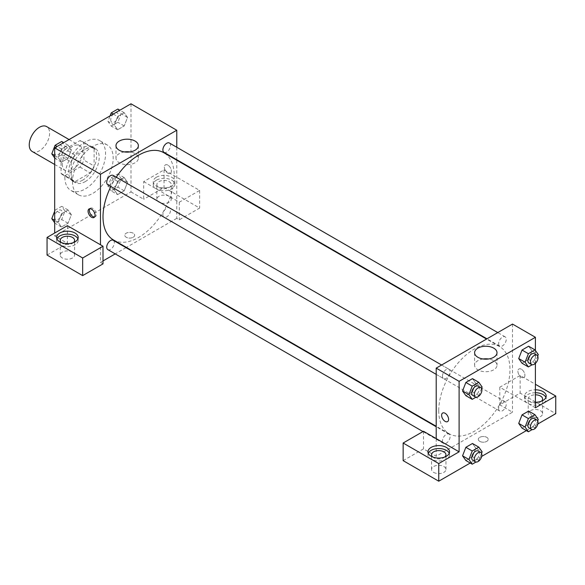 <?xml version="1.0" encoding="UTF-8"?>
<svg xmlns="http://www.w3.org/2000/svg" width="585" height="585" viewBox="0 0 585 585"><rect width="100%" height="100%" fill="white"/><g stroke="black" fill="none" stroke-linecap="round" stroke-linejoin="round"><path stroke-width="0.44" stroke-dasharray="2.92 2.19" d="M32.233 151.508A14.391 8.307 120 0 0 46.617 143.201A14.391 8.307 120 0 0 46.617 126.587M62.317 164.012A14.391 8.307 120 0 0 65.293 170.593A14.391 8.307 120 0 0 79.684 162.286A14.391 8.307 120 0 0 79.684 145.672A14.391 8.307 120 0 0 68.599 149.533A14.391 8.307 120 0 0 62.317 164.012M65.03 149.226L79.955 140.612A19.32 11.159 120 0 1 82.149 141.402A19.32 11.159 120 0 1 83.933 142.908L83.933 160.144A19.32 11.159 120 0 1 79.955 167.047L65.03 175.661A19.32 11.159 120 0 1 62.829 174.871A19.32 11.159 120 0 1 61.045 173.357L61.045 156.129A19.32 11.159 120 0 1 65.03 149.226L75.202 155.098L90.127 146.484L79.955 140.612M79.955 167.047L90.127 172.919L75.202 181.533L65.03 175.661M61.045 173.357L71.216 179.237L71.216 162.001L61.045 156.129M71.216 179.237A19.32 11.159 120 0 0 73.001 180.743A19.32 11.159 120 0 0 75.202 181.533M90.127 172.919A19.32 11.159 120 0 0 94.112 166.016L83.933 160.144M90.127 146.484A19.32 11.159 120 0 1 92.328 147.274A19.32 11.159 120 0 1 94.112 148.787L94.112 166.016M75.202 155.098A19.32 11.159 120 0 0 71.216 162.001M82.66 180.165A19.78 11.422 -60 0 1 72.774 181.145A19.78 11.422 -60 0 1 72.774 158.301A19.78 11.422 -60 0 1 92.554 146.879A19.78 11.422 -60 0 1 95.589 162.732A19.78 11.422 -60 0 1 82.66 180.165M85.205 181.628A19.78 11.422 120 0 0 98.134 164.195A19.78 11.422 120 0 0 95.099 148.341A19.78 11.422 120 0 0 79.852 153.643A19.78 11.422 120 0 0 71.216 173.555A19.78 11.422 120 0 0 75.311 182.608A19.78 11.422 120 0 0 85.205 181.628M94.112 148.787L83.933 142.908M64.862 177.226A28.775 16.614 120 0 0 70.822 190.396A28.775 16.614 120 0 0 99.596 173.782A28.775 16.614 120 0 0 99.596 140.554A28.775 16.614 120 0 0 77.417 148.268A28.775 16.614 120 0 0 64.862 177.226M72.489 181.628A28.775 16.614 120 0 0 78.448 194.805A28.775 16.614 120 0 0 107.223 178.191A28.775 16.614 120 0 0 107.223 144.963A28.775 16.614 120 0 0 85.052 152.67A28.775 16.614 120 0 0 72.489 181.628M61.454 213.817L68.057 210L71.363 214.702L68.057 223.221L61.454 227.038L58.149 222.337L61.454 213.817L68.057 210L71.37 214.695L68.05 223.221L61.454 227.038L58.142 222.344L61.462 213.817L55.092 210.147L61.703 206.329L65.008 211.031L61.703 219.55L55.092 223.36L54.683 222.783M54.683 155.486L58.149 157.489L61.454 148.97L68.057 145.153L71.363 149.855L68.05 158.374L61.454 162.184L58.149 157.489L61.462 148.97L68.057 145.153L71.37 149.848M61.703 141.482L65.008 146.184L71.363 149.855L68.057 158.374L61.454 162.184L58.142 157.497M111.252 190.937L107.947 186.242L111.252 177.723L117.863 173.906L121.168 178.608L117.863 187.127L111.252 190.937L117.614 194.615L114.309 189.913L117.614 181.394L124.217 177.577L127.523 182.279L124.217 190.798L117.614 194.615L124.217 190.798L127.53 182.279L124.21 177.591L117.614 181.394L114.302 189.913L117.622 194.6M130.989 103.801L130.989 191.909L54.683 235.967L54.683 233.027M117.614 116.547L124.217 112.729L127.523 117.431L124.217 125.951L117.614 129.76L114.309 125.066L117.614 116.547L124.217 112.729L127.53 117.424L124.21 125.951L117.614 129.76L114.302 125.073L117.622 116.547L113.263 114.038M167.873 165.109A4.943 2.859 -120 0 0 165.394 164.868A4.943 2.859 -120 0 0 165.394 170.579A4.943 2.859 -120 0 0 170.345 173.431A4.943 2.859 -120 0 0 171.098 169.467A4.943 2.859 -120 0 0 167.873 165.109A4.943 2.859 60 0 1 171.098 169.467A4.943 2.859 60 0 1 170.337 173.431A4.943 2.859 60 0 1 165.394 170.579A4.943 2.859 60 0 1 165.394 164.868A4.943 2.859 60 0 1 167.866 165.109M143.705 181.628L179.317 202.191L199.661 190.439L164.056 169.884L143.705 181.628L143.705 199.251L130.989 191.909M176.772 147.266L176.772 159.727M176.772 160.195L176.772 218.344L179.317 219.814L199.661 208.063L164.056 187.507L143.705 199.251M156.422 177.226A10.793 6.23 180 0 1 168.188 175.873A10.793 6.23 180 0 1 174.842 181.628A10.793 6.23 180 0 1 164.056 187.858A10.793 6.23 180 0 1 153.263 181.628A10.793 6.23 180 0 1 156.422 177.226M156.422 180.165A10.793 6.23 0 0 0 153.263 184.567A10.793 6.23 0 0 0 164.056 190.798A10.793 6.23 0 0 0 174.842 184.567A10.793 6.23 0 0 0 168.188 178.813A10.793 6.23 0 0 0 156.422 180.165M169.138 181.628A7.195 4.153 180 0 1 171.251 184.567A7.195 4.153 180 0 1 166.805 188.407A7.195 4.153 180 0 1 158.966 187.507A7.195 4.153 180 0 1 156.86 184.567A7.195 4.153 180 0 1 161.299 180.728A7.195 4.153 180 0 1 169.138 181.628M158.966 202.191A7.195 4.153 180 0 1 156.86 199.251A7.195 4.153 180 0 1 164.056 195.097A7.195 4.153 180 0 1 171.251 199.251A7.195 4.153 180 0 1 166.805 203.09A7.195 4.153 180 0 1 158.966 202.191M164.056 169.884L164.056 187.507M199.661 190.439L199.661 208.063M179.317 202.191L179.317 219.814M124.459 151.924A11.203 6.464 0 0 0 115.976 158.199A11.203 6.464 0 0 0 127.172 164.663A11.203 6.464 0 0 0 138.374 158.199A11.203 6.464 0 0 0 135.091 153.628A11.203 6.464 0 0 0 129.885 151.924M67.399 225.686L67.399 243.309L54.683 235.967M94.595 216.969A4.943 2.859 -120 0 0 95.318 216.742A4.943 2.859 -120 0 0 95.318 211.039A4.943 2.859 -120 0 0 90.375 208.18A4.943 2.859 -120 0 0 89.819 208.699M56.913 238.899A10.793 6.23 0 0 0 56.613 240.369A10.793 6.23 0 0 0 67.399 246.599A10.793 6.23 0 0 0 78.193 240.369A10.793 6.23 0 0 0 77.893 238.899M73.498 242.57A7.195 4.153 180 0 1 62.317 243.309A7.195 4.153 180 0 1 61.301 242.57M62.317 257.992A7.195 4.153 180 0 1 60.211 255.053A7.195 4.153 180 0 1 67.399 250.899A7.195 4.153 180 0 1 74.595 255.053A7.195 4.153 180 0 1 70.156 258.892A7.195 4.153 180 0 1 62.317 257.992M67.399 243.309L47.056 255.053M103.011 263.864L100.466 262.394L100.466 244.779M133.212 237.247A4.943 2.852 0 0 0 134.66 235.228A4.943 2.852 0 0 0 129.716 232.377A4.943 2.852 0 0 0 124.773 235.228A4.943 2.852 0 0 0 127.823 237.868A4.943 2.852 0 0 0 133.212 237.247A4.943 2.852 180 0 1 127.823 237.868A4.943 2.852 180 0 1 124.773 235.228A4.943 2.852 180 0 1 129.716 232.369A4.943 2.852 180 0 1 134.66 235.228A4.943 2.852 180 0 1 133.212 237.247M176.772 218.344L126.411 247.418M126.009 247.652L115.216 253.883M103.011 260.932L100.466 262.394M162.886 214.732A5.397 3.115 120 0 0 164.005 217.203A5.397 3.115 120 0 0 169.394 214.088A5.397 3.115 120 0 0 169.394 207.858A5.397 3.115 120 0 0 165.241 209.298A5.397 3.115 120 0 0 162.886 214.732M107.845 249.627A5.397 3.115 120 0 0 113.234 246.512A5.397 3.115 120 0 0 113.234 240.281M164.005 152.356A5.397 3.115 120 0 0 169.394 149.241A5.397 3.115 120 0 0 169.394 143.011M107.845 184.78A5.397 3.115 120 0 0 113.234 181.664A5.397 3.115 120 0 0 113.234 175.434M113.439 239.93A50.361 29.074 120 0 0 163.8 210.856A50.361 29.074 120 0 0 163.8 152.707M116.283 177.189A50.361 29.074 120 0 0 110.887 186.535M438.75 410.714A50.361 29.074 120 0 0 449.178 433.763A50.361 29.074 120 0 0 499.539 404.688A50.361 29.074 120 0 0 499.539 346.539A50.361 29.074 120 0 0 460.731 360.031A50.361 29.074 120 0 0 438.75 410.714M442.465 376.14A5.397 3.115 -60 0 1 444.819 370.714A5.397 3.115 -60 0 1 448.973 369.267A5.397 3.115 -60 0 1 450.092 371.738A5.397 3.115 -60 0 1 447.737 377.164A5.397 3.115 -60 0 1 443.584 378.612A5.397 3.115 -60 0 1 442.465 376.14M498.625 408.571A5.397 3.115 120 0 0 499.744 411.036A5.397 3.115 120 0 0 505.133 407.921A5.397 3.115 120 0 0 505.133 401.69A5.397 3.115 120 0 0 500.979 403.138A5.397 3.115 120 0 0 498.625 408.571M442.465 440.995A5.397 3.115 120 0 0 443.584 443.459A5.397 3.115 120 0 0 448.973 440.344A5.397 3.115 120 0 0 448.973 434.114A5.397 3.115 120 0 0 444.819 435.562A5.397 3.115 120 0 0 442.465 440.995M498.625 343.717A5.397 3.115 120 0 0 499.744 346.188A5.397 3.115 120 0 0 505.133 343.073A5.397 3.115 120 0 0 505.133 336.843A5.397 3.115 120 0 0 500.979 338.291A5.397 3.115 120 0 0 498.625 343.717M436.205 438.611L436.205 456.234L512.511 412.184L499.795 404.835L520.138 393.091L555.75 413.646M512.511 324.068L512.511 412.184M479.766 441.368A4.943 2.852 0 0 0 485.155 441.982A4.943 2.852 0 0 0 488.204 439.35A4.943 2.852 0 0 0 483.261 436.49A4.943 2.852 0 0 0 478.318 439.35A4.943 2.852 0 0 0 479.766 441.368M530.317 416.586A7.195 4.153 0 0 0 538.156 417.485A7.195 4.153 0 0 0 542.595 413.646A7.195 4.153 0 0 0 535.399 409.493A7.195 4.153 0 0 0 528.211 413.646A7.195 4.153 0 0 0 530.317 416.586M433.66 472.387A7.195 4.153 0 0 0 441.499 473.287A7.195 4.153 0 0 0 445.945 469.448A7.195 4.153 0 0 0 438.75 465.294A7.195 4.153 0 0 0 431.554 469.448A7.195 4.153 0 0 0 433.66 472.387M470.216 463.035L481.704 456.402M526.376 430.611L537.864 423.979M403.138 460.636L423.489 448.892L436.205 456.234M479.766 441.361A4.943 2.852 180 0 1 478.318 439.342A4.943 2.852 180 0 1 483.261 436.49A4.943 2.852 180 0 1 488.204 439.342A4.943 2.852 180 0 1 485.155 441.982A4.943 2.852 180 0 1 479.766 441.361M541.498 401.164A7.195 4.153 180 0 1 530.317 401.902A7.195 4.153 180 0 1 528.211 398.963A7.195 4.153 180 0 1 535.399 394.809M535.399 392.732A10.793 6.23 0 0 0 527.772 394.561A10.793 6.23 0 0 0 524.613 398.963A10.793 6.23 0 0 0 535.399 405.193A10.793 6.23 0 0 0 546.193 398.963A10.793 6.23 0 0 0 545.893 397.493M535.399 402.261A10.793 6.23 180 0 1 524.613 396.03A10.793 6.23 180 0 1 527.772 391.621A10.793 6.23 180 0 1 535.399 389.8M444.849 456.965A7.195 4.153 180 0 1 433.66 457.704A7.195 4.153 180 0 1 432.651 456.965M428.264 453.295A10.793 6.23 0 0 0 427.957 454.764A10.793 6.23 0 0 0 438.75 460.995A10.793 6.23 0 0 0 449.543 454.764A10.793 6.23 0 0 0 449.236 453.295M423.489 431.269L423.489 448.892M535.399 407.774L499.795 387.219L520.138 375.468L535.399 384.279M520.138 375.468L520.138 393.091M499.795 387.219L499.795 404.835M518.719 423.394L522.032 414.882M531.941 415.767L528.635 411.065L531.948 415.759L528.628 424.279L522.025 428.096L528.635 424.279L531.941 415.767L538.295 419.438M531.948 350.905L528.635 346.218L531.941 350.92L528.628 359.431L522.025 363.248L528.635 359.431L531.941 350.92L538.295 354.59M518.719 358.546L522.032 350.035M475.788 383.336L472.475 378.641L475.78 383.343L472.468 391.855L465.865 395.672L472.475 391.855L475.78 383.343L482.135 387.014M462.559 390.97L465.872 382.458M462.559 455.817L465.872 447.306M475.78 448.19L472.475 443.488L475.788 448.183L472.468 456.702L465.865 460.519L472.475 456.702L475.78 448.19L482.135 451.861M535.399 350.473L535.399 363.387M483.093 358.978A11.203 6.464 0 0 0 474.603 365.252A11.203 6.464 0 0 0 485.806 371.716A11.203 6.464 0 0 0 497.001 365.252A11.203 6.464 0 0 0 493.725 360.682A11.203 6.464 0 0 0 488.519 358.978M447.584 421.602L447.584 421.602A4.943 2.859 -120 0 0 447.584 415.891A4.943 2.859 -120 0 0 442.64 413.032L442.64 413.032M521.41 369.23A4.943 2.859 -120 0 0 518.939 368.981A4.943 2.859 -120 0 0 518.939 374.692A4.943 2.859 -120 0 0 523.889 377.552A4.943 2.859 -120 0 0 524.643 373.588A4.943 2.859 -120 0 0 521.41 369.23A4.943 2.859 60 0 1 524.643 373.588A4.943 2.859 60 0 1 523.882 377.552A4.943 2.859 60 0 1 518.939 374.692A4.943 2.859 60 0 1 518.939 368.981A4.943 2.859 60 0 1 521.41 369.23M481.557 388.498L478.83 395.526L475.963 397.186M472.834 395.504A5.397 3.115 120 0 0 478.223 392.389A5.397 3.115 120 0 0 478.223 386.159M478.83 395.526L472.475 391.855M537.717 356.075L534.99 363.102L532.123 364.762M528.994 363.08A5.397 3.115 120 0 0 534.383 359.965A5.397 3.115 120 0 0 534.383 353.735M534.99 363.102L528.635 359.431M481.557 453.346L478.83 460.38L475.963 462.033M472.834 460.351A5.397 3.115 120 0 0 478.223 457.236A5.397 3.115 120 0 0 478.223 451.006M478.83 460.38L472.475 456.702M537.717 420.922L534.99 427.949L532.123 429.609M528.994 427.928A5.397 3.115 120 0 0 534.383 424.812A5.397 3.115 120 0 0 534.383 418.582M534.99 427.949L528.635 424.279M65.008 146.184L61.703 154.703L55.092 158.513L54.683 157.935M54.58 152.202A5.397 3.115 120 0 0 55.699 154.674A5.397 3.115 120 0 0 61.096 151.559A5.397 3.115 120 0 0 61.096 145.329A5.397 3.115 120 0 0 56.935 146.769A5.397 3.115 120 0 0 54.58 152.202M68.057 158.374L61.703 154.703M61.454 162.184L55.092 158.513M61.454 148.97L57.103 146.462M68.057 145.153L63.714 142.645M54.566 152.188A5.397 3.115 120 0 0 55.677 154.659A5.397 3.115 120 0 0 61.074 151.544A5.397 3.115 120 0 0 61.074 145.314A5.397 3.115 120 0 0 56.92 146.762A5.397 3.115 120 0 0 54.566 152.188M117.863 109.059L121.168 113.761L117.863 122.28L111.252 126.089L107.947 121.395L110.097 115.867M110.74 119.779A5.397 3.115 120 0 0 111.859 122.25A5.397 3.115 120 0 0 117.256 119.135A5.397 3.115 120 0 0 117.256 112.905A5.397 3.115 120 0 0 113.095 114.346A5.397 3.115 120 0 0 110.74 119.779M127.523 117.431L121.168 113.761M124.217 125.951L117.863 122.28M117.614 129.76L111.252 126.089M114.309 125.066L107.947 121.395M124.217 112.729L119.874 110.221M110.726 119.764A5.397 3.115 120 0 0 111.837 122.236A5.397 3.115 120 0 0 117.234 119.121A5.397 3.115 120 0 0 117.234 112.89A5.397 3.115 120 0 0 113.08 114.338A5.397 3.115 120 0 0 110.726 119.764M54.683 211.2L55.092 210.147M54.58 217.05A5.397 3.115 120 0 0 55.699 219.521A5.397 3.115 120 0 0 61.096 216.406A5.397 3.115 120 0 0 61.096 210.176A5.397 3.115 120 0 0 56.935 211.624A5.397 3.115 120 0 0 54.58 217.05M71.363 214.702L65.008 211.031M68.057 223.221L61.703 219.55M61.454 227.038L55.092 223.36M58.149 222.337L54.683 220.333M68.057 210L61.703 206.329M54.566 217.042A5.397 3.115 120 0 0 55.677 219.507A5.397 3.115 120 0 0 61.074 216.392A5.397 3.115 120 0 0 61.074 210.161A5.397 3.115 120 0 0 56.92 211.609A5.397 3.115 120 0 0 54.566 217.042M110.74 184.626A5.397 3.115 120 0 0 111.859 187.098A5.397 3.115 120 0 0 117.256 183.982A5.397 3.115 120 0 0 117.256 177.752A5.397 3.115 120 0 0 113.095 179.2A5.397 3.115 120 0 0 110.74 184.626M127.523 182.279L121.168 178.608M124.217 190.798L117.863 187.127M114.309 189.913L107.947 186.242M117.614 181.394L111.252 177.723M124.217 177.577L117.863 173.906M110.726 184.619A5.397 3.115 120 0 0 111.837 187.083A5.397 3.115 120 0 0 117.234 183.968A5.397 3.115 120 0 0 117.234 177.738A5.397 3.115 120 0 0 113.08 179.185A5.397 3.115 120 0 0 110.726 184.619M54.683 164.473L65.293 170.593M69.074 139.552L79.684 145.672M95.099 148.341L92.554 146.879M75.311 182.608L72.774 181.145M92.328 147.274L82.149 141.402M73.001 180.743L62.829 174.871M107.223 144.963L99.596 140.554M78.448 194.805L70.822 190.396M153.263 181.628L153.263 184.567M174.842 181.628L174.842 184.567M171.251 199.251L171.251 184.567M156.86 199.251L156.86 184.567M115.976 145.65L115.976 158.199M138.374 145.65L138.374 158.199M94.039 217.488L95.318 216.742M89.096 208.918L90.375 208.18M56.613 237.43L56.613 240.369M78.193 237.43L78.193 240.369M74.595 255.053L74.595 240.369M60.211 255.053L60.211 240.369M499.539 346.539L486.566 339.051M449.178 433.763L436.205 426.275M436.205 374.356L443.584 378.612M441.602 365.011L448.973 369.267M505.133 401.69L169.394 207.858M499.744 411.036L164.005 217.203M448.973 434.114L436.205 426.743M443.584 443.459L422.977 431.569M505.133 336.843L497.762 332.587M499.744 346.188L486.969 338.817M542.595 413.646L542.595 398.963M528.211 413.646L528.211 398.963M524.613 396.03L524.613 398.963M546.193 396.03L546.193 398.963M445.945 469.448L445.945 454.764M431.554 469.448L431.554 454.764M427.957 451.832L427.957 454.764M449.543 451.832L449.543 454.764M474.603 352.704L474.603 365.252M497.001 352.704L497.001 365.252"/><path stroke-width="0.88" d="M69.074 139.552L46.617 126.587A14.391 8.307 120 0 0 35.531 130.44A14.391 8.307 120 0 0 29.25 144.919A14.391 8.307 120 0 0 32.233 151.508L54.683 164.473M54.683 233.027L54.683 147.859L130.989 103.801L176.772 130.236L176.772 147.266M176.772 159.727L176.772 160.195M135.091 141.08A11.203 6.464 180 0 1 138.374 145.65A11.203 6.464 180 0 1 127.172 152.122A11.203 6.464 180 0 1 115.976 145.65A11.203 6.464 180 0 1 122.887 139.676A11.203 6.464 180 0 1 135.091 141.08M100.466 244.779L67.399 225.686L47.056 237.43L82.66 257.992L103.011 246.241L100.466 244.779L100.466 174.286L54.683 147.859M100.466 174.286L176.772 130.236M129.885 151.924A11.203 6.464 0 0 0 124.459 151.924M91.567 217.24A4.943 2.859 60 0 1 88.335 212.881A4.943 2.859 60 0 1 89.096 208.918A4.943 2.859 60 0 1 94.039 211.777A4.943 2.859 60 0 1 94.039 217.488A4.943 2.859 60 0 1 91.567 217.24M89.819 208.699A4.943 2.859 -120 0 0 92.847 216.501A4.943 2.859 -120 0 0 94.595 216.969M59.772 233.027A10.793 6.23 180 0 1 71.531 231.675A10.793 6.23 180 0 1 78.193 237.43A10.793 6.23 180 0 1 67.399 243.66A10.793 6.23 180 0 1 56.613 237.43A10.793 6.23 180 0 1 59.772 233.027M77.893 238.899A10.793 6.23 0 0 0 70.317 234.373A10.793 6.23 0 0 0 59.772 235.967A10.793 6.23 0 0 0 56.913 238.899M61.301 242.57A7.195 4.153 180 0 1 60.211 240.369A7.195 4.153 180 0 1 64.65 236.53A7.195 4.153 180 0 1 72.489 237.43A7.195 4.153 180 0 1 74.595 240.369A7.195 4.153 180 0 1 73.498 242.57M47.056 237.43L47.056 255.053L82.66 275.615L103.011 263.864L103.011 246.241M82.66 257.992L82.66 275.615M126.411 247.418L126.009 247.652M115.216 253.883L103.011 260.932M436.205 426.743L113.234 240.281A5.397 3.115 120 0 0 109.081 241.722A5.397 3.115 120 0 0 106.726 247.155A5.397 3.115 120 0 0 107.845 249.627L422.977 431.569M497.762 332.587L169.394 143.011A5.397 3.115 120 0 0 165.241 144.451A5.397 3.115 120 0 0 162.886 149.884A5.397 3.115 120 0 0 164.005 152.356L486.969 338.817M441.602 365.011L113.234 175.434A5.397 3.115 120 0 0 109.081 176.875A5.397 3.115 120 0 0 106.726 182.308A5.397 3.115 120 0 0 107.845 184.78L436.205 374.356M110.887 186.535A50.361 29.074 120 0 0 103.011 216.874A50.361 29.074 120 0 0 113.439 239.93L436.205 426.275M486.566 339.051L163.8 152.707A50.361 29.074 120 0 0 116.283 177.189M436.205 438.611L423.489 431.269L403.138 443.02L438.75 463.576L459.101 451.832L436.205 438.611L436.205 368.126L512.511 324.068L535.399 337.289L535.399 350.473M403.138 443.02L403.138 460.636L438.75 481.199L470.216 463.035M481.704 456.402L526.376 430.611M537.864 423.979L555.75 413.646L555.75 396.03L535.399 407.774L535.399 363.387M535.399 394.809A7.195 4.153 180 0 1 540.489 396.03A7.195 4.153 180 0 1 542.595 398.963A7.195 4.153 180 0 1 541.498 401.164M545.893 397.493A10.793 6.23 0 0 0 535.399 392.732M535.399 389.8A10.793 6.23 180 0 1 546.193 396.03A10.793 6.23 180 0 1 535.399 402.261M432.651 456.965A7.195 4.153 180 0 1 431.554 454.764A7.195 4.153 180 0 1 438.75 450.611A7.195 4.153 180 0 1 445.945 454.764A7.195 4.153 180 0 1 444.849 456.965M449.236 453.295A10.793 6.23 0 0 0 441.668 448.768A10.793 6.23 0 0 0 431.123 450.362A10.793 6.23 0 0 0 428.264 453.295M431.123 447.423A10.793 6.23 180 0 1 442.882 446.07A10.793 6.23 180 0 1 449.543 451.832A10.793 6.23 180 0 1 438.75 458.062A10.793 6.23 180 0 1 427.957 451.832A10.793 6.23 180 0 1 431.123 447.423M438.75 463.576L438.75 481.199M535.399 384.279L555.75 396.03M528.387 418.553L522.025 414.882L528.635 411.065L522.025 414.882L518.719 423.394L522.025 428.096L518.719 423.394L525.081 427.065L528.387 418.553L534.99 414.736L538.295 419.438L537.717 420.922M532.123 364.762L528.387 366.919L522.025 363.248L518.712 358.561M528.387 366.919L525.081 362.217L528.387 353.706L522.025 350.035L528.635 346.218L522.025 350.035L518.719 358.546L522.025 363.248M475.963 397.186L472.227 399.343L465.865 395.672L462.552 390.985M472.227 399.343L468.921 394.641L472.227 386.129L465.865 382.458L472.475 378.641L465.865 382.458L462.559 390.97L465.865 395.672M472.227 450.976L465.865 447.306L472.475 443.488L465.865 447.306L462.559 455.817L465.865 460.519L462.559 455.817L468.921 459.488L472.227 450.976L478.83 447.159L482.135 451.861L481.557 453.346M459.101 451.832L459.101 381.34L535.399 337.289M493.725 348.133A11.203 6.464 180 0 1 497.001 352.704A11.203 6.464 180 0 1 485.806 359.175A11.203 6.464 180 0 1 474.603 352.704A11.203 6.464 180 0 1 481.521 346.729A11.203 6.464 180 0 1 493.725 348.133M459.101 381.34L436.205 368.126M488.519 358.978A11.203 6.464 0 0 0 483.093 358.978M442.64 413.032A4.943 2.859 -120 0 0 441.88 416.995A4.943 2.859 -120 0 0 445.112 421.354A4.943 2.859 60 0 1 441.88 417.003A4.943 2.859 60 0 1 442.633 413.039A4.943 2.859 60 0 1 447.584 415.891A4.943 2.859 60 0 1 447.584 421.602A4.943 2.859 60 0 1 445.112 421.361A4.943 2.859 -120 0 0 447.584 421.602M472.227 386.129L478.83 382.312L482.135 387.014L481.557 388.498M480.768 387.621L478.223 386.159A5.397 3.115 120 0 0 474.069 387.599A5.397 3.115 120 0 0 471.715 393.032A5.397 3.115 120 0 0 472.834 395.504L475.371 396.966A5.397 3.115 120 0 0 480.768 393.851A5.397 3.115 120 0 0 480.768 387.621A5.397 3.115 120 0 0 476.614 389.069A5.397 3.115 120 0 0 474.259 394.502A5.397 3.115 120 0 0 475.371 396.966M468.921 394.641L462.559 390.97M478.83 382.312L472.475 378.641M528.387 353.706L534.99 349.888L538.295 354.59L537.717 356.075M536.928 355.197L534.383 353.735A5.397 3.115 120 0 0 530.229 355.175A5.397 3.115 120 0 0 527.875 360.609A5.397 3.115 120 0 0 528.994 363.08L531.531 364.543A5.397 3.115 120 0 0 536.928 361.428A5.397 3.115 120 0 0 536.928 355.197A5.397 3.115 120 0 0 532.774 356.645A5.397 3.115 120 0 0 530.419 362.078A5.397 3.115 120 0 0 531.531 364.543M525.081 362.217L518.719 358.546M534.99 349.888L528.635 346.218M475.963 462.033L472.227 464.19L468.921 459.488M480.768 452.476L478.223 451.006A5.397 3.115 120 0 0 474.069 452.446A5.397 3.115 120 0 0 471.715 457.879A5.397 3.115 120 0 0 472.834 460.351L475.371 461.821A5.397 3.115 120 0 0 480.768 458.706A5.397 3.115 120 0 0 480.768 452.476A5.397 3.115 120 0 0 476.614 453.916A5.397 3.115 120 0 0 474.259 459.349A5.397 3.115 120 0 0 475.371 461.821M472.227 464.19L465.865 460.519M478.83 447.159L472.475 443.488M532.123 429.609L528.387 431.767L525.081 427.065M536.928 420.045L534.383 418.582A5.397 3.115 120 0 0 530.229 420.023A5.397 3.115 120 0 0 527.875 425.456A5.397 3.115 120 0 0 528.994 427.928L531.531 429.39A5.397 3.115 120 0 0 536.928 426.275A5.397 3.115 120 0 0 536.928 420.045A5.397 3.115 120 0 0 532.774 421.492A5.397 3.115 120 0 0 530.419 426.926A5.397 3.115 120 0 0 531.531 429.39M528.387 431.767L522.025 428.096M534.99 414.736L528.635 411.065M54.683 157.935L51.787 153.818L55.092 145.299L61.703 141.482L63.714 142.645M54.683 155.486L51.787 153.818M57.103 146.462L55.092 145.299M110.097 115.867L111.252 112.876L117.863 109.059L119.874 110.221M113.263 114.038L111.252 112.876M54.683 222.783L51.787 218.666L54.683 211.2M54.683 220.333L51.787 218.666"/></g></svg>
